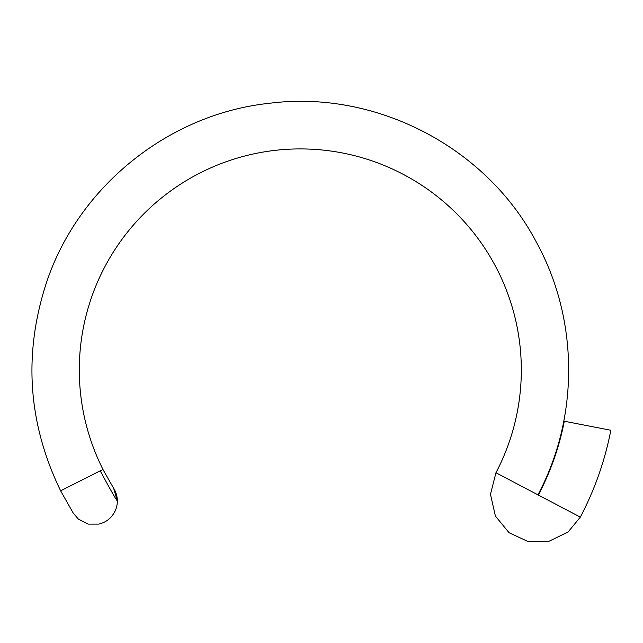 <?xml version="1.0" encoding="UTF-8"?>
<svg xmlns="http://www.w3.org/2000/svg" width="643" height="643" viewBox="0 0 643 643"><rect width="100%" height="100%" fill="white"/><g stroke="black" fill="none" stroke-linecap="round" stroke-linejoin="round"><path stroke-width="0.96" d="M538.368 495.046L580.332 517.109C594.743 489.644 604.91 460.693 610.85 430.255L564.305 421.213A268.935 268.935 0 0 1 538.368 495.046L537.91 494.813C579.536 417.066 578.821 318.767 536.085 241.639C486.172 147.054 375.761 89.707 269.674 103.258C168.932 113.707 78.309 186.558 46.449 282.703C23.18 353.98 27.906 423.343 60.635 490.794L102.968 469.446A221.007 221.007 0 0 1 302.17 148.927A221.007 221.007 0 0 1 495.946 472.75L537.91 494.813M113.136 487.498A23.711 23.711 0 0 1 114.88 511.523M102.944 469.462L113.65 488.318L117.347 500.985C115.7 499.032 109.985 488.985 100.212 470.837M580.332 517.109L568.058 532.042L548.68 541.422L527.879 541.478L509.039 532.685L495.391 516.032L490.472 494.33L495.946 472.75M60.619 490.802L73.254 513.13L78.422 519.142L88.308 524.125L98.821 524.101C106.095 522.349 111.432 518.154 114.848 511.515"/></g></svg>
